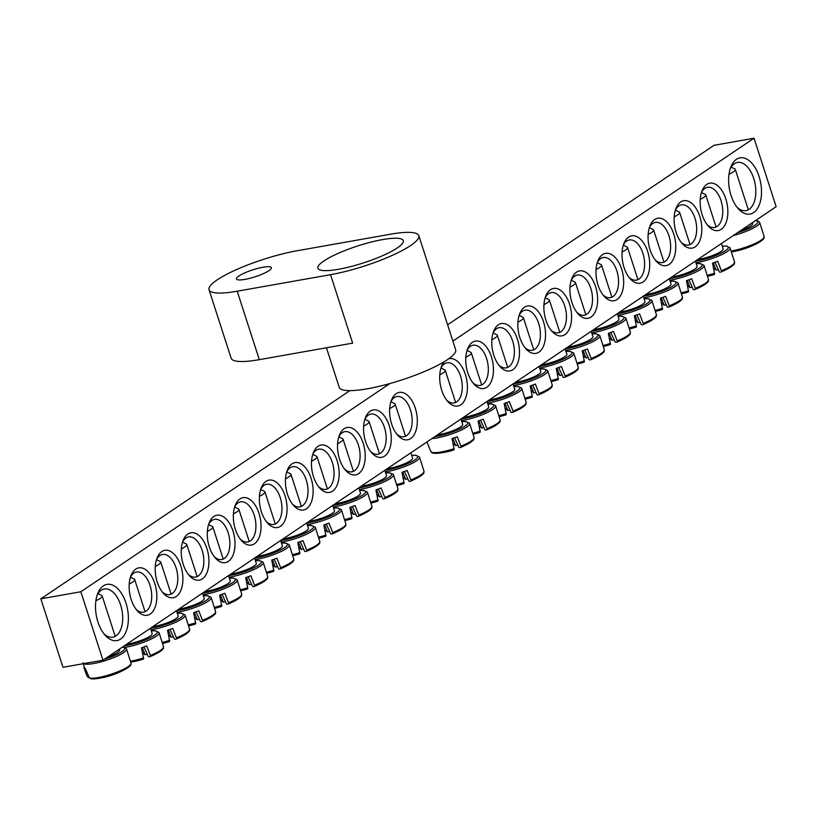 <?xml version="1.0" encoding="UTF-8"?>
<svg xmlns="http://www.w3.org/2000/svg" width="817" height="817" viewBox="0 0 817 817"><rect width="100%" height="100%" fill="white"/><g stroke="black" fill="none" stroke-linecap="round" stroke-linejoin="round"><path stroke-width="1.23" d="M701.456 192.506A20.394 11.377 -100 0 1 707.451 187.328A20.394 11.377 -100 0 1 721.023 200.655A20.394 11.377 -100 0 1 714.558 227.483A20.394 11.377 -100 0 1 707.154 224.675M725.823 198.909A24.061 13.419 80 0 0 702.017 190.902A24.061 13.419 80 0 0 708.227 225.992A24.061 13.419 80 0 0 724.383 226.023A24.061 13.419 80 0 0 725.823 198.909M389.903 383.551L80.852 591.753L102.962 660.218L776.15 206.681L754.04 138.226L452.884 341.118M699.781 216.454A24.061 13.419 80 0 0 675.965 208.447A24.061 13.419 80 0 0 682.185 243.537A24.061 13.419 80 0 0 698.331 243.568A24.061 13.419 80 0 0 699.781 216.454M647.687 251.554A24.061 13.419 80 0 0 623.882 243.537A24.061 13.419 80 0 0 630.091 278.638A24.061 13.419 80 0 0 646.247 278.658A24.061 13.419 80 0 0 647.687 251.554M595.593 286.644A24.061 13.419 80 0 0 571.788 278.638A24.061 13.419 80 0 0 577.997 313.728A24.061 13.419 80 0 0 594.153 313.759A24.061 13.419 80 0 0 595.593 286.644M543.499 321.745A24.061 13.419 80 0 0 519.694 313.728A24.061 13.419 80 0 0 525.913 348.828A24.061 13.419 80 0 0 542.059 348.849A24.061 13.419 80 0 0 543.499 321.745M491.415 356.835A24.061 13.419 80 0 0 467.6 348.828A24.061 13.419 80 0 0 473.819 383.919A24.061 13.419 80 0 0 489.965 383.949A24.061 13.419 80 0 0 491.415 356.835M131.18 599.525A24.061 13.419 80 0 0 137.225 610.687A24.061 13.419 80 0 0 155.414 606.367A24.061 13.419 80 0 0 149.572 573.401A24.061 13.419 80 0 0 131.006 575.587A24.061 13.419 80 0 0 131.18 599.525M183.263 564.435A24.061 13.419 80 0 0 189.319 575.587A24.061 13.419 80 0 0 207.498 571.267A24.061 13.419 80 0 0 201.666 538.311A24.061 13.419 80 0 0 183.1 540.497A24.061 13.419 80 0 0 183.263 564.435M235.357 529.345A24.061 13.419 80 0 0 241.403 540.497A24.061 13.419 80 0 0 259.592 536.177A24.061 13.419 80 0 0 253.76 503.211A24.061 13.419 80 0 0 235.194 505.396A24.061 13.419 80 0 0 235.357 529.345M287.451 494.244A24.061 13.419 80 0 0 293.497 505.406A24.061 13.419 80 0 0 311.685 501.087A24.061 13.419 80 0 0 305.844 468.121A24.061 13.419 80 0 0 287.288 470.306A24.061 13.419 80 0 0 287.451 494.244M339.545 459.154A24.061 13.419 80 0 0 345.591 470.306A24.061 13.419 80 0 0 363.779 465.986A24.061 13.419 80 0 0 357.938 433.02A24.061 13.419 80 0 0 339.372 435.216A24.061 13.419 80 0 0 339.545 459.154M391.639 424.054A24.061 13.419 80 0 0 397.685 435.216A24.061 13.419 80 0 0 415.873 430.896A24.061 13.419 80 0 0 410.032 397.93A24.061 13.419 80 0 0 391.466 400.116A24.061 13.419 80 0 0 391.639 424.054M97.917 621.931A28.554 15.921 80 0 0 105.097 635.177A28.554 15.921 80 0 0 126.666 630.05A28.554 15.921 80 0 0 119.742 590.936A28.554 15.921 80 0 0 97.723 593.53A28.554 15.921 80 0 0 97.917 621.931M731.031 195.396A28.554 15.921 80 0 0 738.211 208.641A28.554 15.921 80 0 0 759.79 203.515A28.554 15.921 80 0 0 752.865 164.401A28.554 15.921 80 0 0 730.837 166.995A28.554 15.921 80 0 0 731.031 195.396M365.587 441.599A24.061 13.419 80 0 0 371.633 452.761A24.061 13.419 80 0 0 389.821 448.441A24.061 13.419 80 0 0 383.99 415.475A24.061 13.419 80 0 0 365.424 417.661A24.061 13.419 80 0 0 365.587 441.599M313.493 476.699A24.061 13.419 80 0 0 319.549 487.851A24.061 13.419 80 0 0 337.727 483.531A24.061 13.419 80 0 0 331.896 450.575A24.061 13.419 80 0 0 313.33 452.761A24.061 13.419 80 0 0 313.493 476.699M261.409 511.789A24.061 13.419 80 0 0 267.455 522.951A24.061 13.419 80 0 0 285.644 518.632A24.061 13.419 80 0 0 279.802 485.666A24.061 13.419 80 0 0 261.236 487.851A24.061 13.419 80 0 0 261.409 511.789M209.315 546.89A24.061 13.419 80 0 0 215.361 558.042A24.061 13.419 80 0 0 233.55 553.722A24.061 13.419 80 0 0 227.708 520.756A24.061 13.419 80 0 0 209.142 522.951A24.061 13.419 80 0 0 209.315 546.89M157.221 581.98A24.061 13.419 80 0 0 163.267 593.142A24.061 13.419 80 0 0 181.456 588.822A24.061 13.419 80 0 0 175.614 555.856A24.061 13.419 80 0 0 157.058 558.042A24.061 13.419 80 0 0 157.221 581.98M444.325 361.665A24.061 13.419 80 0 0 441.558 366.373A24.061 13.419 80 0 0 447.767 401.464A24.061 13.419 80 0 0 463.923 401.494A24.061 13.419 80 0 0 465.363 374.38A24.061 13.419 80 0 0 448.727 358.786M517.457 339.29A24.061 13.419 80 0 0 493.652 331.273A24.061 13.419 80 0 0 499.861 366.373A24.061 13.419 80 0 0 516.017 366.394A24.061 13.419 80 0 0 517.457 339.29M569.551 304.19A24.061 13.419 80 0 0 545.736 296.183A24.061 13.419 80 0 0 551.955 331.283A24.061 13.419 80 0 0 568.101 331.304A24.061 13.419 80 0 0 569.551 304.19M621.645 269.099A24.061 13.419 80 0 0 597.83 261.093A24.061 13.419 80 0 0 604.049 296.183A24.061 13.419 80 0 0 620.195 296.203A24.061 13.419 80 0 0 621.645 269.099M673.729 234.009A24.061 13.419 80 0 0 649.923 225.992A24.061 13.419 80 0 0 656.143 261.093A24.061 13.419 80 0 0 672.289 261.113A24.061 13.419 80 0 0 673.729 234.009M102.962 660.218L62.96 667.295L40.85 598.841L349.901 390.628M447.614 324.798L714.038 145.303L754.04 138.226M674.178 216.893A15.911 3.176 -17.9 0 0 679.652 212.42A15.911 3.176 -17.9 0 0 679.233 211.96A15.911 3.176 -17.9 0 0 679.141 211.909L675.393 210.092A20.394 11.377 -100 0 1 681.398 204.873A20.394 11.377 -100 0 1 694.971 218.2A20.394 11.377 -100 0 1 688.517 245.029A20.394 11.377 -100 0 1 681.102 242.23M649.362 227.596A20.394 11.377 -100 0 1 655.357 222.418A20.394 11.377 -100 0 1 668.929 235.756A20.394 11.377 -100 0 1 662.464 262.584A20.394 11.377 -100 0 1 655.06 259.775M623.31 245.151A20.394 11.377 -100 0 1 629.315 239.963A20.394 11.377 -100 0 1 642.887 253.301A20.394 11.377 -100 0 1 636.423 280.129A20.394 11.377 -100 0 1 629.008 277.32M596.042 269.539A15.911 3.176 -17.9 0 0 601.516 265.065A15.911 3.176 -17.9 0 0 601.098 264.606A15.911 3.176 -17.9 0 0 601.006 264.555L597.258 262.737A20.394 11.377 -100 0 1 603.263 257.518A20.394 11.377 -100 0 1 616.835 270.846A20.394 11.377 -100 0 1 610.381 297.674A20.394 11.377 -100 0 1 602.966 294.866M571.226 280.241A20.394 11.377 -100 0 1 577.221 275.063A20.394 11.377 -100 0 1 590.793 288.391A20.394 11.377 -100 0 1 584.329 315.219A20.394 11.377 -100 0 1 576.925 312.411M545.174 297.786A20.394 11.377 -100 0 1 551.169 292.609A20.394 11.377 -100 0 1 564.741 305.936A20.394 11.377 -100 0 1 558.287 332.774A20.394 11.377 -100 0 1 550.872 329.966M519.132 315.342A20.394 11.377 -100 0 1 525.127 310.154A20.394 11.377 -100 0 1 538.699 323.491A20.394 11.377 -100 0 1 532.235 350.319A20.394 11.377 -100 0 1 524.831 347.511M493.08 332.887A20.394 11.377 -100 0 1 499.085 327.699A20.394 11.377 -100 0 1 512.657 341.036A20.394 11.377 -100 0 1 506.193 367.864A20.394 11.377 -100 0 1 498.778 365.056M467.038 350.432A20.394 11.377 -100 0 1 473.033 345.254A20.394 11.377 -100 0 1 486.605 358.581A20.394 11.377 -100 0 1 480.151 385.41A20.394 11.377 -100 0 1 472.737 382.601M440.996 367.977A20.394 11.377 -100 0 1 446.991 362.799A20.394 11.377 -100 0 1 460.563 376.126A20.394 11.377 -100 0 1 454.099 402.955A20.394 11.377 -100 0 1 446.695 400.156M130.444 577.2A20.394 11.377 -100 0 1 136.439 572.012A20.394 11.377 -100 0 1 150.011 585.35A20.394 11.377 -100 0 1 143.557 612.178A20.394 11.377 -100 0 1 136.143 609.37M156.486 559.645A20.394 11.377 -100 0 1 162.491 554.467A20.394 11.377 -100 0 1 176.064 567.805A20.394 11.377 -100 0 1 169.599 594.633A20.394 11.377 -100 0 1 162.185 591.825M182.538 542.1A20.394 11.377 -100 0 1 188.533 536.922A20.394 11.377 -100 0 1 202.105 550.249A20.394 11.377 -100 0 1 195.641 577.078A20.394 11.377 -100 0 1 188.237 574.28M208.58 524.555A20.394 11.377 -100 0 1 214.575 519.377A20.394 11.377 -100 0 1 228.147 532.704A20.394 11.377 -100 0 1 221.693 559.533A20.394 11.377 -100 0 1 214.279 556.724M234.632 507.01A20.394 11.377 -100 0 1 240.627 501.822A20.394 11.377 -100 0 1 254.199 515.159A20.394 11.377 -100 0 1 247.735 541.988A20.394 11.377 -100 0 1 240.331 539.179M259.449 496.297A15.911 3.176 -17.9 0 0 264.922 491.834A15.911 3.176 -17.9 0 0 264.504 491.374A15.911 3.176 -17.9 0 0 264.412 491.323L260.664 489.495A20.394 11.377 -100 0 1 266.669 484.277A20.394 11.377 -100 0 1 280.241 497.614A20.394 11.377 -100 0 1 273.787 524.443A20.394 11.377 -100 0 1 266.373 521.634M286.716 471.909A20.394 11.377 -100 0 1 292.721 466.732A20.394 11.377 -100 0 1 306.293 480.059A20.394 11.377 -100 0 1 299.829 506.897A20.394 11.377 -100 0 1 292.415 504.089M312.768 454.364A20.394 11.377 -100 0 1 318.763 449.187A20.394 11.377 -100 0 1 332.335 462.514A20.394 11.377 -100 0 1 325.871 489.342A20.394 11.377 -100 0 1 318.467 486.544M337.584 443.662A15.911 3.176 -17.9 0 0 343.058 439.189A15.911 3.176 -17.9 0 0 342.64 438.729A15.911 3.176 -17.9 0 0 342.548 438.678L338.8 436.86A20.394 11.377 -100 0 1 344.805 431.642A20.394 11.377 -100 0 1 358.377 444.969A20.394 11.377 -100 0 1 351.923 471.797A20.394 11.377 -100 0 1 344.508 468.989M364.862 419.274A20.394 11.377 -100 0 1 370.857 414.086A20.394 11.377 -100 0 1 384.429 427.424A20.394 11.377 -100 0 1 377.965 454.252A20.394 11.377 -100 0 1 370.561 451.444M390.904 401.719A20.394 11.377 -100 0 1 396.899 396.541A20.394 11.377 -100 0 1 410.471 409.879A20.394 11.377 -100 0 1 404.017 436.707A20.394 11.377 -100 0 1 396.602 433.898M730.204 168.772A24.469 13.644 -100 0 1 737.455 162.45A24.469 13.644 -100 0 1 753.744 178.443A24.469 13.644 -100 0 1 745.992 210.643A24.469 13.644 -100 0 1 737.005 207.181M97.09 595.307A24.469 13.644 -100 0 1 104.341 588.986A24.469 13.644 -100 0 1 120.63 604.978A24.469 13.644 -100 0 1 112.879 637.178A24.469 13.644 -100 0 1 103.892 633.716M40.85 598.841L80.852 591.753M740.651 230.598A15.911 3.176 -17.9 0 0 741.254 230.384A15.911 3.176 -17.9 0 0 752.723 223.398L752.477 222.632M750.639 246.489A81.016 79.218 103.8 0 1 747.371 247.776A81.016 79.218 103.8 0 1 743.378 249.124A81.516 15.656 -105 0 1 743.245 249.175A81.567 81.567 0 0 1 732.083 251.779A21.589 4.299 -17.9 0 0 757.614 243.18L757.614 243.18A21.589 4.299 -17.9 0 0 763.435 238.247M728.999 174.246A15.911 3.176 -17.9 0 0 735.28 169.395A15.911 3.176 -17.9 0 0 734.769 168.884L731.144 167.117M107.538 657.134A15.911 3.176 -17.9 0 0 119.609 649.934L119.364 649.168M89.196 677.763L87.766 677.068L86.347 674.495L83.937 667.632A23.53 4.688 -17.9 0 0 84.427 668.061A23.53 4.688 -17.9 0 0 85.223 668.367L89.482 678.049L90.963 678.774A21.589 4.299 -17.9 0 0 96.937 678.61L96.937 678.61A21.589 4.299 -17.9 0 0 124.501 669.715L124.501 669.715A21.589 4.299 -17.9 0 0 130.322 664.783M117.515 673.024A81.016 79.218 103.8 0 1 114.257 674.311A81.016 79.218 103.8 0 1 110.264 675.659A81.516 15.656 -105 0 1 110.121 675.71A81.567 81.567 0 0 1 96.937 678.61L90.963 678.774M95.885 600.781A15.911 3.176 -17.9 0 0 102.166 595.93A15.911 3.176 -17.9 0 0 101.645 595.419L98.03 593.653M387.401 468.59A15.911 3.176 -17.9 0 0 404.129 463.923A15.911 3.176 -17.9 0 0 412.595 458.102L410.88 452.771M397.532 485.267A21.589 4.299 -17.9 0 0 404.088 483.378L401.984 472.328A23.53 4.688 -17.9 0 0 407.152 470.449L411.165 480.805A21.589 4.299 -17.9 0 0 417.487 477.884A21.589 4.299 -17.9 0 0 423.308 472.951M403.108 483.878A81.516 15.656 -105 0 0 404.088 483.378M411.165 480.805A81.516 12.817 65.1 0 1 410.604 481.162A81.516 12.817 65.1 0 1 408.837 481.193L404.446 471.47M407.795 478.895A8.088 1.614 -17.9 0 0 405.61 479.354A81.516 12.817 65.1 0 1 403.047 477.016M389.678 408.561A15.911 3.176 -17.9 0 0 395.152 404.098A15.911 3.176 -17.9 0 0 394.734 403.639A15.911 3.176 -17.9 0 0 394.642 403.588L390.894 401.76M405.61 479.354L402.75 472.073M361.349 486.135A15.911 3.176 -17.9 0 0 378.077 481.468A15.911 3.176 -17.9 0 0 386.553 475.647L384.827 470.316M371.48 502.812A21.589 4.299 -17.9 0 0 378.036 500.923L375.932 489.873A23.53 4.688 -17.9 0 0 381.1 487.994L385.113 498.35A21.589 4.299 -17.9 0 0 391.445 495.429A21.589 4.299 -17.9 0 0 397.266 490.496M377.066 501.424A81.516 15.656 -105 0 0 378.036 500.923M385.113 498.35A81.516 12.817 65.1 0 1 384.552 498.707A81.516 12.817 65.1 0 1 382.795 498.738L378.394 489.015M381.753 496.44A8.088 1.614 -17.9 0 0 379.558 496.899A81.516 12.817 65.1 0 1 377.005 494.561M363.636 426.106A15.911 3.176 -17.9 0 0 369.11 421.643A15.911 3.176 -17.9 0 0 368.692 421.184A15.911 3.176 -17.9 0 0 368.59 421.133L364.842 419.315M379.558 496.899L376.698 489.618M335.307 503.68A15.911 3.176 -17.9 0 0 352.035 499.013A15.911 3.176 -17.9 0 0 360.501 493.192L358.786 487.861M345.438 520.358A21.589 4.299 -17.9 0 0 351.994 518.468L349.89 507.428A23.53 4.688 -17.9 0 0 355.058 505.549L359.072 515.905A21.589 4.299 -17.9 0 0 365.393 512.974A21.589 4.299 -17.9 0 0 371.214 508.041M351.024 518.969A81.516 15.656 -105 0 0 351.994 518.468M359.072 515.905A81.516 12.817 65.1 0 1 358.51 516.252A81.516 12.817 65.1 0 1 356.743 516.293L352.352 506.571M355.701 513.995A8.088 1.614 -17.9 0 0 353.516 514.444A81.516 12.817 65.1 0 1 350.963 512.116M353.516 514.444L350.656 507.163M309.265 521.226A15.911 3.176 -17.9 0 0 325.983 516.558A15.911 3.176 -17.9 0 0 334.459 510.748L332.733 505.417M319.386 537.913A21.589 4.299 -17.9 0 0 325.952 536.023L323.838 524.974A23.53 4.688 -17.9 0 0 329.016 523.094L333.019 533.45A21.589 4.299 -17.9 0 0 339.351 530.519A21.589 4.299 -17.9 0 0 345.172 525.597M319.416 538.025A81.567 81.567 0 0 0 324.982 536.514A81.516 15.656 -105 0 0 325.952 536.023M333.019 533.45A81.516 12.817 65.1 0 1 332.468 533.797A81.516 12.817 65.1 0 1 330.701 533.838L326.3 524.116M329.66 531.54A8.088 1.614 -17.9 0 0 327.474 531.99A81.516 12.817 65.1 0 1 324.911 529.661M311.543 461.207A15.911 3.176 -17.9 0 0 317.016 456.734A15.911 3.176 -17.9 0 0 316.598 456.274A15.911 3.176 -17.9 0 0 316.496 456.223L312.758 454.405M327.474 531.99L324.615 524.708M283.213 538.781A15.911 3.176 -17.9 0 0 299.941 534.104A15.911 3.176 -17.9 0 0 308.407 528.293L306.692 522.962A21.232 4.228 162.1 0 0 330.262 515.987A21.232 4.228 162.1 0 0 338.963 508.491A21.232 4.228 162.1 0 0 333.602 508.072M293.344 555.458A21.589 4.299 -17.9 0 0 299.9 553.569L297.797 542.519A23.53 4.688 -17.9 0 0 302.964 540.64L306.978 550.995A21.589 4.299 -17.9 0 0 313.299 548.074A21.589 4.299 -17.9 0 0 319.12 543.142M293.364 555.57A81.567 81.567 0 0 0 298.94 554.069A81.516 15.656 -105 0 0 299.9 553.569M306.978 550.995A81.516 12.817 65.1 0 1 306.416 551.342A81.516 12.817 65.1 0 1 304.649 551.383L300.258 541.661M303.618 549.085A8.088 1.614 -17.9 0 0 301.422 549.535A81.516 12.817 65.1 0 1 298.869 547.206M285.49 478.752A15.911 3.176 -17.9 0 0 290.964 474.289A15.911 3.176 -17.9 0 0 290.546 473.819A15.911 3.176 -17.9 0 0 290.454 473.768L286.706 471.95M301.422 549.535L298.562 542.263M257.171 556.326A15.911 3.176 -17.9 0 0 273.899 551.659A15.911 3.176 -17.9 0 0 282.365 545.838L280.65 540.507M267.302 573.003A21.589 4.299 -17.9 0 0 273.858 571.114L271.755 560.064A23.53 4.688 -17.9 0 0 276.922 558.185L280.936 568.54A21.589 4.299 -17.9 0 0 287.257 565.619A21.589 4.299 -17.9 0 0 293.078 560.687M267.322 573.125A81.567 81.567 0 0 0 272.898 571.614A81.516 15.656 -105 0 0 273.858 571.114M280.936 568.54A81.516 12.817 65.1 0 1 280.374 568.898A81.516 12.817 65.1 0 1 278.607 568.928L274.216 559.206M277.566 566.63A8.088 1.614 -17.9 0 0 275.38 567.09A81.516 12.817 65.1 0 1 272.817 564.751M275.38 567.09L272.521 559.808M231.119 573.871A15.911 3.176 -17.9 0 0 247.847 569.204A15.911 3.176 -17.9 0 0 256.324 563.383L254.598 558.052M241.25 590.548A21.589 4.299 -17.9 0 0 247.806 588.659L245.703 577.619A23.53 4.688 -17.9 0 0 250.87 575.74L254.884 586.085A21.589 4.299 -17.9 0 0 261.215 583.164A21.589 4.299 -17.9 0 0 267.036 578.232M241.27 590.671A81.567 81.567 0 0 0 246.846 589.159A81.516 15.656 -105 0 0 247.806 588.659M254.884 586.085A81.516 12.817 65.1 0 1 254.322 586.443A81.516 12.817 65.1 0 1 252.565 586.473L248.164 576.751M251.524 584.186A8.088 1.614 -17.9 0 0 249.328 584.635A81.516 12.817 65.1 0 1 246.775 582.296M233.407 513.852A15.911 3.176 -17.9 0 0 238.881 509.379A15.911 3.176 -17.9 0 0 238.462 508.92A15.911 3.176 -17.9 0 0 238.36 508.868L234.612 507.051M249.328 584.635L246.468 577.353M205.077 591.416A15.911 3.176 -17.9 0 0 221.805 586.749A15.911 3.176 -17.9 0 0 230.271 580.928L228.556 575.607A21.232 4.228 162.1 0 0 252.126 568.632A21.232 4.228 162.1 0 0 260.827 561.136A21.232 4.228 162.1 0 0 255.455 560.717M215.208 608.103A21.589 4.299 -17.9 0 0 221.764 606.214L219.661 595.164A23.53 4.688 -17.9 0 0 224.828 593.285L228.842 603.64A21.589 4.299 -17.9 0 0 235.163 600.709A21.589 4.299 -17.9 0 0 240.984 595.787M215.228 608.216A81.567 81.567 0 0 0 220.804 606.704A81.516 15.656 -105 0 0 221.764 606.214M228.842 603.64A81.516 12.817 65.1 0 1 228.28 603.988A81.516 12.817 65.1 0 1 226.513 604.029L222.122 594.306M225.472 601.731A8.088 1.614 -17.9 0 0 223.286 602.18A81.516 12.817 65.1 0 1 220.733 599.852M207.355 531.397A15.911 3.176 -17.9 0 0 212.828 526.924A15.911 3.176 -17.9 0 0 212.41 526.465A15.911 3.176 -17.9 0 0 212.318 526.414L208.57 524.596M223.286 602.18L220.427 594.899M179.035 608.961A15.911 3.176 -17.9 0 0 195.753 604.294A15.911 3.176 -17.9 0 0 204.23 598.483L202.504 593.152M189.156 625.648A21.589 4.299 -17.9 0 0 195.723 623.759L193.609 612.709A23.53 4.688 -17.9 0 0 198.786 610.83L202.79 621.186A21.589 4.299 -17.9 0 0 209.121 618.265A21.589 4.299 -17.9 0 0 214.942 613.332M189.187 625.761A81.567 81.567 0 0 0 194.752 624.249A81.516 15.656 -105 0 0 195.723 623.759M202.79 621.186A81.516 12.817 65.1 0 1 202.238 621.533A81.516 12.817 65.1 0 1 200.471 621.574L196.07 611.851M199.43 619.276A8.088 1.614 -17.9 0 0 197.244 619.725A81.516 12.817 65.1 0 1 194.681 617.397M181.313 548.942A15.911 3.176 -17.9 0 0 186.787 544.469A15.911 3.176 -17.9 0 0 186.368 544.01A15.911 3.176 -17.9 0 0 186.266 543.959L182.528 542.141M197.244 619.725L194.385 612.444M152.983 626.516A15.911 3.176 -17.9 0 0 169.711 621.849A15.911 3.176 -17.9 0 0 178.177 616.028L176.462 610.697M163.114 643.193A21.589 4.299 -17.9 0 0 169.67 641.304L167.567 630.254A23.53 4.688 -17.9 0 0 172.734 628.375L176.748 638.731A21.589 4.299 -17.9 0 0 183.069 635.81A21.589 4.299 -17.9 0 0 188.89 630.877M163.134 643.306A81.567 81.567 0 0 0 168.71 641.805A81.516 15.656 -105 0 0 169.67 641.304M176.748 638.731A81.516 12.817 65.1 0 1 176.186 639.088A81.516 12.817 65.1 0 1 174.419 639.119L170.028 629.396M173.388 636.821A8.088 1.614 -17.9 0 0 171.192 637.27A81.516 12.817 65.1 0 1 168.639 634.942M155.261 566.487A15.911 3.176 -17.9 0 0 160.735 562.025A15.911 3.176 -17.9 0 0 160.316 561.565A15.911 3.176 -17.9 0 0 160.224 561.514L156.476 559.686M171.192 637.27L168.333 629.999M126.941 644.062A15.911 3.176 -17.9 0 0 143.669 639.394A15.911 3.176 -17.9 0 0 152.136 633.573L150.42 628.242M143.629 658.849A81.516 15.656 -105 0 1 142.648 659.35A81.567 81.567 0 0 1 130.955 662.046A21.589 4.299 -17.9 0 0 143.629 658.849L141.525 647.799A23.53 4.688 -17.9 0 0 146.692 645.92L150.706 656.276A21.589 4.299 -17.9 0 0 157.027 653.355A21.589 4.299 -17.9 0 0 162.849 648.422M150.706 656.276A81.516 12.817 65.1 0 1 150.144 656.633A81.516 12.817 65.1 0 1 148.377 656.664L143.986 646.941M147.336 654.366A8.088 1.614 -17.9 0 0 145.15 654.826A81.516 12.817 65.1 0 1 142.587 652.487M129.219 584.032A15.911 3.176 -17.9 0 0 134.693 579.57A15.911 3.176 -17.9 0 0 134.274 579.11A15.911 3.176 -17.9 0 0 134.182 579.059L130.434 577.241M145.15 654.826L142.291 647.544M437.483 434.838A15.911 3.176 -17.9 0 0 454.211 430.171A15.911 3.176 -17.9 0 0 462.688 424.36L460.962 419.029M432.407 452.444A21.589 4.299 -17.9 0 0 440.016 453.037A21.589 4.299 -17.9 0 0 454.17 449.636L452.067 438.586A23.53 4.688 -17.9 0 0 457.234 436.707L461.248 447.062A21.589 4.299 -17.9 0 0 467.579 444.131A21.589 4.299 -17.9 0 0 473.4 439.209M454.191 448.645A22.743 4.534 162.1 0 1 430.916 451.638C432.939 452.281 428.833 453.752 440.016 453.037L440.016 453.037A81.567 81.567 0 0 0 453.21 450.126M453.2 450.136A81.516 15.656 -105 0 0 454.17 449.636M461.248 447.062A81.516 12.817 65.1 0 1 460.686 447.41A81.516 12.817 65.1 0 1 458.929 447.45L454.528 437.728M457.888 445.153A8.088 1.614 -17.9 0 0 455.692 445.602A81.516 12.817 65.1 0 1 453.139 443.274M439.771 374.819A15.911 3.176 -17.9 0 0 445.245 370.346A15.911 3.176 -17.9 0 0 444.826 369.887A15.911 3.176 -17.9 0 0 444.724 369.835L440.976 368.018M455.692 445.602L452.832 438.32M463.535 417.293A15.911 3.176 -17.9 0 0 480.263 412.626A15.911 3.176 -17.9 0 0 488.729 406.805L487.014 401.484A21.232 4.228 162.1 0 0 510.584 394.509A21.232 4.228 162.1 0 0 519.285 387.013A21.232 4.228 162.1 0 0 513.913 386.594M473.666 433.98A21.589 4.299 -17.9 0 0 480.222 432.091L478.119 421.041A23.53 4.688 -17.9 0 0 483.286 419.162L487.3 429.517A21.589 4.299 -17.9 0 0 493.621 426.586A21.589 4.299 -17.9 0 0 499.442 421.664M479.242 432.591A81.516 15.656 -105 0 0 480.222 432.091M487.3 429.517A81.516 12.817 65.1 0 1 486.738 429.865A81.516 12.817 65.1 0 1 484.971 429.905L480.58 420.183M483.93 427.608A8.088 1.614 -17.9 0 0 481.744 428.057A81.516 12.817 65.1 0 1 479.181 425.728M465.813 357.274A15.911 3.176 -17.9 0 0 471.286 352.801A15.911 3.176 -17.9 0 0 470.868 352.341A15.911 3.176 -17.9 0 0 470.776 352.29L467.028 350.473M481.744 428.057L478.885 420.775M489.577 399.748A15.911 3.176 -17.9 0 0 506.305 395.081A15.911 3.176 -17.9 0 0 514.781 389.26L513.056 383.929M499.708 416.425A21.589 4.299 -17.9 0 0 506.264 414.536L504.16 403.496A23.53 4.688 -17.9 0 0 509.328 401.607L513.342 411.962A21.589 4.299 -17.9 0 0 519.663 409.041A21.589 4.299 -17.9 0 0 525.484 404.109M499.728 416.547A81.567 81.567 0 0 0 505.304 415.036A81.516 15.656 -105 0 0 506.264 414.536M513.342 411.962A81.516 12.817 65.1 0 1 512.78 412.319A81.516 12.817 65.1 0 1 511.013 412.35L506.622 402.628M509.982 410.063A8.088 1.614 -17.9 0 0 507.786 410.512A81.516 12.817 65.1 0 1 505.233 408.173M491.854 339.729A15.911 3.176 -17.9 0 0 497.328 335.256A15.911 3.176 -17.9 0 0 496.91 334.796A15.911 3.176 -17.9 0 0 496.818 334.745L493.07 332.928M507.786 410.512L504.926 403.23M515.629 382.203A15.911 3.176 -17.9 0 0 532.347 377.536A15.911 3.176 -17.9 0 0 540.823 371.715L539.097 366.384M525.75 398.88A21.589 4.299 -17.9 0 0 532.316 396.991L530.202 385.941A23.53 4.688 -17.9 0 0 535.38 384.061L539.383 394.417A21.589 4.299 -17.9 0 0 545.715 391.496A21.589 4.299 -17.9 0 0 551.536 386.564M525.78 399.002A81.567 81.567 0 0 0 531.346 397.491A81.516 15.656 -105 0 0 532.316 396.991M539.383 394.417A81.516 12.817 65.1 0 1 538.832 394.774A81.516 12.817 65.1 0 1 537.065 394.805L532.664 385.083M536.023 392.507A8.088 1.614 -17.9 0 0 533.838 392.967A81.516 12.817 65.1 0 1 531.275 390.628M517.907 322.174A15.911 3.176 -17.9 0 0 523.38 317.711A15.911 3.176 -17.9 0 0 522.962 317.251A15.911 3.176 -17.9 0 0 522.86 317.2L519.122 315.372M533.838 392.967L530.979 385.685M541.671 364.648A15.911 3.176 -17.9 0 0 558.399 359.98A15.911 3.176 -17.9 0 0 566.865 354.17L565.15 348.839A21.232 4.228 162.1 0 0 588.72 341.863A21.232 4.228 162.1 0 0 597.421 334.367A21.232 4.228 162.1 0 0 592.049 333.949M551.802 381.335A21.589 4.299 -17.9 0 0 558.358 379.445L556.254 368.396A23.53 4.688 -17.9 0 0 561.422 366.516L565.435 376.872A21.589 4.299 -17.9 0 0 571.757 373.951A21.589 4.299 -17.9 0 0 577.578 369.018M551.822 381.447A81.567 81.567 0 0 0 557.398 379.946A81.516 15.656 -105 0 0 558.358 379.445M565.435 376.872A81.516 12.817 65.1 0 1 564.874 377.219A81.516 12.817 65.1 0 1 563.107 377.26L558.716 367.538M562.065 374.962A8.088 1.614 -17.9 0 0 559.88 375.412A81.516 12.817 65.1 0 1 557.327 373.083M543.948 304.629A15.911 3.176 -17.9 0 0 549.422 300.166A15.911 3.176 -17.9 0 0 549.004 299.696A15.911 3.176 -17.9 0 0 548.912 299.645L545.164 297.827M559.88 375.412L557.02 368.14M567.713 347.102A15.911 3.176 -17.9 0 0 584.441 342.435A15.911 3.176 -17.9 0 0 592.917 336.624L591.191 331.293M577.844 363.79A21.589 4.299 -17.9 0 0 584.4 361.9L582.296 350.85A23.53 4.688 -17.9 0 0 587.464 348.971L591.477 359.327A21.589 4.299 -17.9 0 0 597.809 356.396A21.589 4.299 -17.9 0 0 603.63 351.473M577.864 363.902A81.567 81.567 0 0 0 583.44 362.391A81.516 15.656 -105 0 0 584.4 361.9M591.477 359.327A81.516 12.817 65.1 0 1 590.916 359.674A81.516 12.817 65.1 0 1 589.159 359.715L584.758 349.993M588.117 357.417A8.088 1.614 -17.9 0 0 585.922 357.866A81.516 12.817 65.1 0 1 583.369 355.538M570 287.084A15.911 3.176 -17.9 0 0 575.474 282.611A15.911 3.176 -17.9 0 0 575.056 282.151A15.911 3.176 -17.9 0 0 574.954 282.1L571.206 280.282M585.922 357.866L583.062 350.585M593.765 329.557A15.911 3.176 -17.9 0 0 610.493 324.89A15.911 3.176 -17.9 0 0 618.959 319.069L617.243 313.738M603.896 346.234A21.589 4.299 -17.9 0 0 610.452 344.345L608.348 333.305A23.53 4.688 -17.9 0 0 613.516 331.426L617.529 341.782A21.589 4.299 -17.9 0 0 623.851 338.851A21.589 4.299 -17.9 0 0 629.672 333.918M603.916 346.357A81.567 81.567 0 0 0 609.492 344.845A81.516 15.656 -105 0 0 610.452 344.345M617.529 341.782A81.516 12.817 65.1 0 1 616.968 342.129A81.516 12.817 65.1 0 1 615.201 342.17L610.81 332.448M614.159 339.872A8.088 1.614 -17.9 0 0 611.974 340.321A81.516 12.817 65.1 0 1 609.411 337.983M611.974 340.321L609.114 333.04M619.807 312.012A15.911 3.176 -17.9 0 0 636.535 307.345A15.911 3.176 -17.9 0 0 645.001 301.524L643.285 296.193A21.232 4.228 162.1 0 0 666.856 289.218A21.232 4.228 162.1 0 0 675.557 281.722A21.232 4.228 162.1 0 0 670.195 281.314M629.938 328.689A21.589 4.299 -17.9 0 0 636.494 326.8L634.39 315.75A23.53 4.688 -17.9 0 0 639.558 313.871L643.571 324.226A21.589 4.299 -17.9 0 0 649.893 321.306A21.589 4.299 -17.9 0 0 655.714 316.373M629.958 328.812A81.567 81.567 0 0 0 635.534 327.3A81.516 15.656 -105 0 0 636.494 326.8M643.571 324.226A81.516 12.817 65.1 0 1 643.01 324.584A81.516 12.817 65.1 0 1 641.243 324.615L636.851 314.892M640.211 322.317A8.088 1.614 -17.9 0 0 638.016 322.776A81.516 12.817 65.1 0 1 635.463 320.438M622.084 251.983A15.911 3.176 -17.9 0 0 627.558 247.52A15.911 3.176 -17.9 0 0 627.139 247.061A15.911 3.176 -17.9 0 0 627.048 247.01L623.3 245.192M638.016 322.776L635.156 315.495M645.859 294.467A15.911 3.176 -17.9 0 0 662.577 289.8A15.911 3.176 -17.9 0 0 671.053 283.979L669.327 278.648M655.98 311.144A21.589 4.299 -17.9 0 0 662.546 309.255L660.432 298.205A23.53 4.688 -17.9 0 0 665.61 296.326L669.613 306.681A21.589 4.299 -17.9 0 0 675.945 303.761A21.589 4.299 -17.9 0 0 681.766 298.828M656.01 311.257A81.567 81.567 0 0 0 661.576 309.755A81.516 15.656 -105 0 0 662.546 309.255M669.613 306.681A81.516 12.817 65.1 0 1 669.062 307.039A81.516 12.817 65.1 0 1 667.295 307.069L662.893 297.347M666.253 304.772A8.088 1.614 -17.9 0 0 664.068 305.221A81.516 12.817 65.1 0 1 661.504 302.893M648.136 234.438A15.911 3.176 -17.9 0 0 653.61 229.975A15.911 3.176 -17.9 0 0 653.192 229.516A15.911 3.176 -17.9 0 0 653.089 229.465L649.352 227.637M664.068 305.221L661.208 297.95M671.901 276.912A15.911 3.176 -17.9 0 0 688.629 272.245A15.911 3.176 -17.9 0 0 697.095 266.434L695.379 261.103M682.032 293.599A21.589 4.299 -17.9 0 0 688.588 291.71L686.484 280.66A23.53 4.688 -17.9 0 0 691.652 278.781L695.665 289.136A21.589 4.299 -17.9 0 0 701.987 286.205A21.589 4.299 -17.9 0 0 707.808 281.283M687.618 292.21A81.516 15.656 -105 0 0 688.588 291.71M695.665 289.136A81.516 12.817 65.1 0 1 695.104 289.484A81.516 12.817 65.1 0 1 693.337 289.524L688.945 279.802M692.295 287.227A8.088 1.614 -17.9 0 0 690.11 287.676A81.516 12.817 65.1 0 1 687.557 285.347M690.11 287.676L687.25 280.394M697.943 259.367A15.911 3.176 -17.9 0 0 714.671 254.7A15.911 3.176 -17.9 0 0 723.147 248.879L721.421 243.558M708.073 276.054A21.589 4.299 -17.9 0 0 714.63 274.165L712.526 263.115A23.53 4.688 -17.9 0 0 717.694 261.236L721.707 271.591A21.589 4.299 -17.9 0 0 728.039 268.66A21.589 4.299 -17.9 0 0 733.86 263.738M708.094 276.166A81.567 81.567 0 0 0 713.67 274.655A81.516 15.656 -105 0 0 714.63 274.165M721.707 271.591A81.516 12.817 65.1 0 1 721.145 271.938A81.516 12.817 65.1 0 1 719.389 271.979L714.987 262.257M718.347 269.681A8.088 1.614 -17.9 0 0 716.152 270.131A81.516 12.817 65.1 0 1 713.598 267.802M700.23 199.348A15.911 3.176 -17.9 0 0 705.704 194.875A15.911 3.176 -17.9 0 0 705.285 194.415A15.911 3.176 -17.9 0 0 705.183 194.364L701.435 192.546M716.152 270.131L713.292 262.849M382.632 239.585A44.864 8.946 -17.9 0 0 338.34 253.29A44.864 8.946 -17.9 0 0 317.895 268.221A44.864 8.946 -17.9 0 0 363.34 262.951A44.864 8.946 -17.9 0 0 403.281 240.647A44.864 8.946 -17.9 0 0 382.632 239.585M262.941 267.251A18.352 3.656 -17.9 0 0 244.824 272.858A18.352 3.656 -17.9 0 0 236.46 278.965A18.352 3.656 -17.9 0 0 255.047 276.81A18.352 3.656 -17.9 0 0 271.387 267.68A18.352 3.656 -17.9 0 0 262.941 267.251M330.538 274.686A61.183 12.194 -17.9 0 0 390.935 255.987A61.183 12.194 -17.9 0 0 418.804 235.633A61.183 12.194 -17.9 0 0 390.649 234.193L297.306 250.717A61.183 12.194 162.1 0 0 236.92 269.406A61.183 12.194 162.1 0 0 209.04 289.769L231.15 358.224A61.183 12.194 -17.9 0 0 259.316 359.664L352.648 343.14L330.538 274.686L237.206 291.209A61.183 12.194 162.1 0 1 209.04 289.769M418.804 235.633L455.661 349.727A61.183 12.194 162.1 0 1 427.781 370.091A61.183 12.194 162.1 0 1 367.395 388.78A61.183 12.194 162.1 0 1 339.229 387.34L326.453 347.776M733.258 235.572A22.815 4.545 -17.9 0 0 743.225 232.467A22.815 4.545 -17.9 0 0 759.596 222.255L758.094 221.039L755.582 220.539M755.378 220.672A21.232 4.228 162.1 0 1 742.479 231.078A21.232 4.228 162.1 0 1 737.414 232.774M759.596 222.255L764.181 236.716A22.743 4.534 162.1 0 1 753.509 244.181A22.743 4.534 162.1 0 1 731.705 250.942M83.671 663.629A22.815 4.545 -17.9 0 0 83.742 663.67A22.815 4.545 -17.9 0 0 108.702 659.503A22.815 4.545 -17.9 0 0 126.472 648.79L124.97 647.575L122.468 647.074M122.264 647.207A21.232 4.228 162.1 0 1 104.3 659.309M96.631 661.331A21.232 4.228 162.1 0 1 91.667 662.209M126.472 648.79L131.057 663.251A22.743 4.534 162.1 0 1 113.941 673.259A22.743 4.534 162.1 0 1 89.482 678.049M385.348 471.93A22.815 4.545 -17.9 0 0 408.939 464.842A22.815 4.545 -17.9 0 0 419.458 456.958L415.659 455.253L411.717 455.365M411.737 455.437A21.232 4.228 162.1 0 1 417.099 455.855A21.232 4.228 162.1 0 1 408.398 463.341A21.232 4.228 162.1 0 1 384.838 470.357M419.458 456.958L424.043 471.419A22.743 4.534 162.1 0 1 410.982 479.885M404.098 482.387A22.743 4.534 162.1 0 1 397.348 484.358M359.306 489.485A22.815 4.545 -17.9 0 0 382.897 482.387A22.815 4.545 -17.9 0 0 393.416 474.503L389.617 472.798L385.665 472.91M385.685 472.982A21.232 4.228 162.1 0 1 391.057 473.4A21.232 4.228 162.1 0 1 382.356 480.896A21.232 4.228 162.1 0 1 358.796 487.902M393.416 474.503L398.002 488.964A22.743 4.534 162.1 0 1 384.94 497.441M378.057 499.943A22.743 4.534 162.1 0 1 371.296 501.914M333.254 507.03A22.815 4.545 -17.9 0 0 356.845 499.943A22.815 4.545 -17.9 0 0 367.374 492.059L363.565 490.353L359.623 490.455M359.643 490.527A21.232 4.228 162.1 0 1 365.005 490.946A21.232 4.228 162.1 0 1 356.304 498.441A21.232 4.228 162.1 0 1 332.754 505.457M367.374 492.059L371.96 506.509A22.743 4.534 162.1 0 1 358.888 514.986M352.004 517.488A22.743 4.534 162.1 0 1 345.254 519.459M307.212 524.575A22.815 4.545 -17.9 0 0 330.803 517.488A22.815 4.545 -17.9 0 0 341.322 509.604L337.523 507.898L333.571 508.011M341.322 509.604L345.908 524.065A22.743 4.534 162.1 0 1 332.846 532.531M325.963 535.033A22.743 4.534 162.1 0 1 319.202 537.004M281.171 542.12A22.815 4.545 -17.9 0 0 304.751 535.033A22.815 4.545 -17.9 0 0 315.28 527.149L311.481 525.443L307.529 525.556M307.549 525.627A21.232 4.228 162.1 0 1 312.921 526.036A21.232 4.228 162.1 0 1 304.22 533.532A21.232 4.228 162.1 0 1 280.66 540.548M315.28 527.149L319.866 541.61A22.743 4.534 162.1 0 1 306.794 550.076M299.91 552.578A22.743 4.534 162.1 0 1 293.16 554.549M255.118 559.665A22.815 4.545 -17.9 0 0 278.709 552.578A22.815 4.545 -17.9 0 0 289.228 544.694L285.429 542.988L281.487 543.101M281.508 543.172A21.232 4.228 162.1 0 1 286.869 543.591A21.232 4.228 162.1 0 1 278.168 551.087A21.232 4.228 162.1 0 1 254.608 558.093M289.228 544.694L293.814 559.155A22.743 4.534 162.1 0 1 280.752 567.621M273.869 570.123A22.743 4.534 162.1 0 1 267.118 572.104M229.077 577.221A22.815 4.545 -17.9 0 0 252.667 570.123A22.815 4.545 -17.9 0 0 263.186 562.239L259.387 560.544L255.435 560.646M263.186 562.239L267.772 576.7A22.743 4.534 162.1 0 1 254.71 585.176M247.827 587.678A22.743 4.534 162.1 0 1 241.066 589.649M203.025 594.766A22.815 4.545 -17.9 0 0 226.615 587.678A22.815 4.545 -17.9 0 0 237.144 579.794L233.335 578.089L229.393 578.201M229.414 578.262A21.232 4.228 162.1 0 1 234.775 578.681A21.232 4.228 162.1 0 1 226.074 586.177A21.232 4.228 162.1 0 1 202.524 593.193M237.144 579.794L241.73 594.245A22.743 4.534 162.1 0 1 228.658 602.721M221.775 605.223A22.743 4.534 162.1 0 1 215.024 607.194M176.983 612.311A22.815 4.545 -17.9 0 0 200.573 605.223A22.815 4.545 -17.9 0 0 211.092 597.339L207.293 595.634L203.341 595.746M203.372 595.818A21.232 4.228 162.1 0 1 208.733 596.226A21.232 4.228 162.1 0 1 200.032 603.722A21.232 4.228 162.1 0 1 176.472 610.738M211.092 597.339L215.678 611.8A22.743 4.534 162.1 0 1 202.616 620.266M195.733 622.768A22.743 4.534 162.1 0 1 188.972 624.739M150.941 629.856A22.815 4.545 -17.9 0 0 174.521 622.768A22.815 4.545 -17.9 0 0 185.05 614.884L181.251 613.179L177.299 613.291M177.32 613.363A21.232 4.228 162.1 0 1 182.691 613.771A21.232 4.228 162.1 0 1 173.99 621.267A21.232 4.228 162.1 0 1 150.43 628.283M185.05 614.884L189.636 629.345A22.743 4.534 162.1 0 1 176.564 637.811M169.681 640.314A22.743 4.534 162.1 0 1 162.93 642.285M124.633 647.442A22.815 4.545 -17.9 0 0 148.347 640.375A22.815 4.545 -17.9 0 0 158.998 632.429L155.199 630.724L151.257 630.836M151.278 630.908A21.232 4.228 162.1 0 1 156.639 631.327A21.232 4.228 162.1 0 1 147.887 638.843A21.232 4.228 162.1 0 1 124.296 645.838M158.998 632.429L163.584 646.89A22.743 4.534 162.1 0 1 150.522 655.367M143.639 657.869A22.743 4.534 162.1 0 1 130.843 661.167M431.907 438.596A22.815 4.545 -17.9 0 0 456.948 431.979A22.815 4.545 -17.9 0 0 469.55 423.216L465.751 421.511L461.799 421.623M461.819 421.684A21.232 4.228 162.1 0 1 467.191 422.103A21.232 4.228 162.1 0 1 458.439 429.619A21.232 4.228 162.1 0 1 434.838 436.625M469.55 423.216L474.136 437.677A22.743 4.534 162.1 0 1 461.074 446.143M461.482 420.643A22.815 4.545 -17.9 0 0 485.073 413.555A22.815 4.545 -17.9 0 0 495.602 405.671L491.793 403.966L487.851 404.078M487.872 404.139A21.232 4.228 162.1 0 1 493.233 404.558A21.232 4.228 162.1 0 1 484.532 412.054A21.232 4.228 162.1 0 1 460.972 419.07M495.602 405.671L500.178 420.122A22.743 4.534 162.1 0 1 487.116 428.598M480.233 431.1A22.743 4.534 162.1 0 1 473.482 433.071M487.535 403.098A22.815 4.545 -17.9 0 0 511.115 396A22.815 4.545 -17.9 0 0 521.644 388.116L517.845 386.421L513.893 386.523M521.644 388.116L526.23 402.577A22.743 4.534 162.1 0 1 513.158 411.053M506.274 413.555A22.743 4.534 162.1 0 1 499.524 415.526M513.576 385.542A22.815 4.545 -17.9 0 0 537.167 378.455A22.815 4.545 -17.9 0 0 547.686 370.571L543.887 368.865L539.935 368.978M539.966 369.049A21.232 4.228 162.1 0 1 545.327 369.468A21.232 4.228 162.1 0 1 536.626 376.964A21.232 4.228 162.1 0 1 513.066 383.97M547.686 370.571L552.272 385.032A22.743 4.534 162.1 0 1 539.21 393.498M532.327 396A22.743 4.534 162.1 0 1 525.566 397.981M539.618 367.997A22.815 4.545 -17.9 0 0 563.209 360.91A22.815 4.545 -17.9 0 0 573.738 353.026L569.929 351.32L565.987 351.433M566.007 351.504A21.232 4.228 162.1 0 1 571.369 351.913A21.232 4.228 162.1 0 1 562.668 359.409A21.232 4.228 162.1 0 1 539.118 366.425M573.738 353.026L578.324 367.487A22.743 4.534 162.1 0 1 565.252 375.953M558.368 378.455A22.743 4.534 162.1 0 1 551.618 380.426M565.67 350.452A22.815 4.545 -17.9 0 0 589.261 343.365A22.815 4.545 -17.9 0 0 599.78 335.481L595.981 333.775L592.029 333.887M599.78 335.481L604.366 349.942A22.743 4.534 162.1 0 1 591.304 358.408M584.421 360.91A22.743 4.534 162.1 0 1 577.66 362.881M591.712 332.907A22.815 4.545 -17.9 0 0 615.303 325.82A22.815 4.545 -17.9 0 0 625.822 317.936L622.023 316.23L618.081 316.332M618.101 316.404A21.232 4.228 162.1 0 1 623.463 316.822A21.232 4.228 162.1 0 1 614.762 324.318A21.232 4.228 162.1 0 1 591.202 331.334M625.822 317.936L630.407 332.386A22.743 4.534 162.1 0 1 617.346 340.863M610.462 343.365A22.743 4.534 162.1 0 1 603.712 345.336M617.764 315.362A22.815 4.545 -17.9 0 0 641.345 308.264A22.815 4.545 -17.9 0 0 651.874 300.38L648.075 298.675L644.123 298.787M644.143 298.859A21.232 4.228 162.1 0 1 649.515 299.277A21.232 4.228 162.1 0 1 640.814 306.773A21.232 4.228 162.1 0 1 617.254 313.779M651.874 300.38L656.459 314.841A22.743 4.534 162.1 0 1 643.388 323.318M636.504 325.82A22.743 4.534 162.1 0 1 629.754 327.791M643.806 297.807A22.815 4.545 -17.9 0 0 667.397 290.719A22.815 4.545 -17.9 0 0 677.916 282.835L674.117 281.13L670.165 281.242M677.916 282.835L682.501 297.296A22.743 4.534 162.1 0 1 669.44 305.762M662.556 308.264A22.743 4.534 162.1 0 1 655.796 310.235M669.848 280.262A22.815 4.545 -17.9 0 0 693.439 273.174A22.815 4.545 -17.9 0 0 703.968 265.29L700.159 263.585L696.217 263.697M696.237 263.758A21.232 4.228 162.1 0 1 701.599 264.177A21.232 4.228 162.1 0 1 692.898 271.673A21.232 4.228 162.1 0 1 669.348 278.689M703.968 265.29L708.553 279.751A22.743 4.534 162.1 0 1 695.481 288.217M688.598 290.719A22.743 4.534 162.1 0 1 681.848 292.69M695.9 262.717A22.815 4.545 -17.9 0 0 719.491 255.629A22.815 4.545 -17.9 0 0 730.01 247.745L726.211 246.04L722.259 246.152M722.279 246.213A21.232 4.228 162.1 0 1 727.651 246.632A21.232 4.228 162.1 0 1 718.95 254.128A21.232 4.228 162.1 0 1 695.39 261.144M730.01 247.745L734.595 262.196A22.743 4.534 162.1 0 1 721.534 270.672M714.65 273.174A22.743 4.534 162.1 0 1 707.89 275.145M237.206 291.209L259.316 359.664M764.181 236.716C762.915 238.431 767.102 237.216 757.614 243.18A81.567 81.567 0 0 1 747.381 247.776M748.341 209.816L735.28 169.395M86.306 674.444L83.099 662.801M131.057 663.251C129.801 664.956 133.988 663.751 124.501 669.715A81.567 81.567 0 0 1 114.257 674.311M115.217 636.351L102.166 595.93M397.552 485.38A81.567 81.567 0 0 0 403.128 483.878M424.043 471.419C422.787 473.135 426.974 471.92 417.487 477.884A81.567 81.567 0 0 1 410.594 481.162M405.528 436.237L395.152 404.098M371.5 502.935A81.567 81.567 0 0 0 377.076 501.424M398.002 488.964C396.735 490.68 400.922 489.465 391.445 495.429A81.567 81.567 0 0 1 384.541 498.707M379.486 453.782L369.11 421.643M345.458 520.48A81.567 81.567 0 0 0 351.034 518.969M371.96 506.509C370.693 508.225 374.88 507.01 365.393 512.974A81.567 81.567 0 0 1 358.5 516.252M353.444 471.327L343.058 439.189M345.908 524.065C344.651 525.77 348.839 524.555 339.351 530.519A81.567 81.567 0 0 1 332.458 533.807M327.392 488.872L317.016 456.734M319.866 541.61C318.599 543.315 322.786 542.11 313.299 548.074A81.567 81.567 0 0 1 306.406 551.352M301.35 506.428L290.964 474.289M293.814 559.155C292.557 560.87 296.745 559.655 287.257 565.619A81.567 81.567 0 0 1 280.364 568.898M275.298 523.973L264.922 491.834M267.772 576.7C266.505 578.416 270.693 577.2 261.215 583.164A81.567 81.567 0 0 1 254.312 586.443M249.256 541.518L238.881 509.379M241.73 594.245C240.464 595.961 244.651 594.745 235.163 600.709A81.567 81.567 0 0 1 228.27 603.998M223.215 559.063L212.828 526.924M215.678 611.8C214.422 613.506 218.609 612.301 209.121 618.265A81.567 81.567 0 0 1 202.228 621.543M197.163 576.608L186.787 544.469M189.636 629.345C188.37 631.061 192.557 629.846 183.069 635.81A81.567 81.567 0 0 1 176.176 639.088M171.121 594.163L160.735 562.025M163.584 646.89C162.328 648.606 166.515 647.391 157.027 653.355A81.567 81.567 0 0 1 150.134 656.633M145.069 611.708L134.693 579.57M430.916 451.638L426.913 441.966M474.136 437.677C472.869 439.383 477.057 438.178 467.579 444.131A81.567 81.567 0 0 1 460.676 447.42M455.62 402.485L445.245 370.346M473.686 434.093A81.567 81.567 0 0 0 479.262 432.581M500.178 420.122C498.921 421.838 503.109 420.622 493.621 426.586A81.567 81.567 0 0 1 486.728 429.865M481.662 384.94L471.286 352.801M526.23 402.577C524.963 404.292 529.15 403.077 519.663 409.041A81.567 81.567 0 0 1 512.77 412.319M507.714 367.395L497.328 335.256M552.272 385.032C551.015 386.747 555.203 385.532 545.715 391.496A81.567 81.567 0 0 1 538.822 394.774M533.756 349.85L523.38 317.711M578.324 367.487C577.057 369.192 581.244 367.987 571.757 373.951A81.567 81.567 0 0 1 564.864 377.229M559.808 332.305L549.422 300.166M604.366 349.942C603.099 351.647 607.286 350.432 597.809 356.396A81.567 81.567 0 0 1 590.905 359.684M585.85 314.749L575.474 282.611M630.407 332.386C629.151 334.102 633.338 332.887 623.851 338.851A81.567 81.567 0 0 1 616.958 342.129M611.892 297.204L601.516 265.065M656.459 314.841C655.193 316.557 659.38 315.342 649.893 321.306A81.567 81.567 0 0 1 642.999 324.584M637.944 279.659L627.558 247.52M682.501 297.296C681.245 299.002 685.432 297.797 675.945 303.761A81.567 81.567 0 0 1 669.052 307.039M663.986 262.114L653.61 229.975M682.052 293.712A81.567 81.567 0 0 0 687.628 292.2M708.553 279.751C707.287 281.457 711.474 280.251 701.987 286.205A81.567 81.567 0 0 1 695.093 289.494M690.038 244.559L679.652 212.42M734.595 262.196C733.329 263.911 737.516 262.696 728.039 268.66A81.567 81.567 0 0 1 721.135 271.949M716.08 227.014L705.704 194.875M385.532 384.736L386.002 386.175"/></g></svg>
